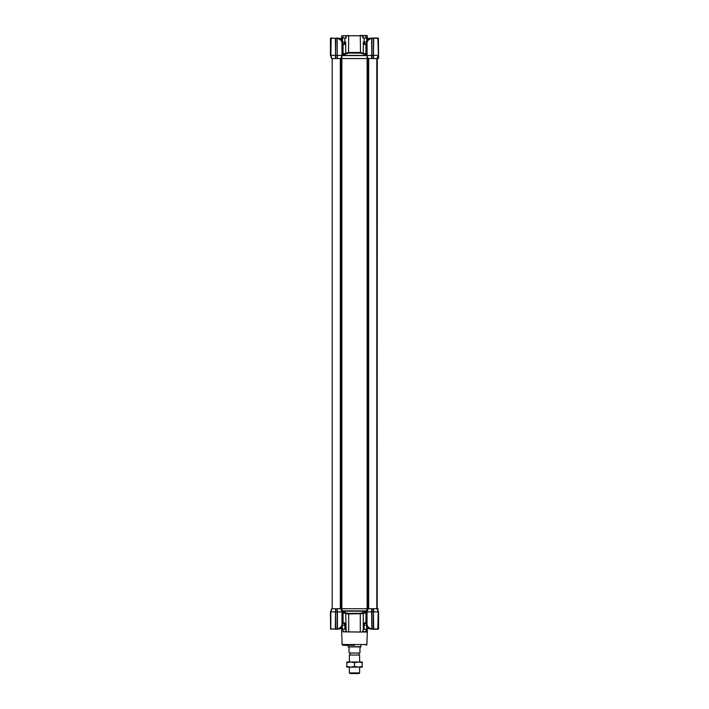 <?xml version="1.0" encoding="UTF-8"?>
<svg xmlns="http://www.w3.org/2000/svg" width="709" height="709" viewBox="0 0 709 709"><rect width="100%" height="100%" fill="white"/><g stroke="black" fill="none" stroke-linecap="round" stroke-linejoin="round"><path stroke-width="1.06" d="M365.8 35.45L362.981 35.716L366.119 35.716L366.057 38.02L365.8 35.45L367.342 35.769L367.342 39.713L366.659 40.546M342.881 629.255L342.996 631.825L360.287 632.065L360.287 613.976L360.5 613.356L366.305 611.273L367.12 608.712L367.129 58.563L371.631 58.563L371.622 55.382L366.42 55.594L365.374 54.496L360.5 53.113L348.5 53.113L341.96 55.399L341.88 58.563L340.825 58.563L341.951 55.382L337.378 55.382L337.369 58.563L367.12 58.563L367.049 42.363M362.981 35.716L342.881 35.769M342.305 42.992L342.341 38.02L346.196 38.02L346.019 35.716L342.881 35.716L342.881 38.02M378.571 54.885L378.571 56.534M378.571 58.235L378.571 55.382L377.285 58.563L378.571 58.235M367.767 40.005L366.659 41.282M337.174 58.563L337.059 38.02L335.561 38.215L335.552 58.563L337.174 58.563L337.165 38.339L337.165 55.435M371.826 58.563L373.448 58.563L373.439 55.355L371.835 55.355L371.826 58.563M373.439 55.506L373.324 58.563L376.984 58.563L378.163 55.382L373.652 55.382L373.448 58.563M377.188 58.563L378.411 55.435L377.826 38.02L373.696 38.02L373.439 55.435M340.905 58.342L341.72 58.563M331.715 58.563L330.837 55.382L335.348 55.382L335.552 58.563L331.715 58.563L330.429 55.382L330.429 38.339L331.174 38.02L330.837 55.382L332.016 58.563L330.429 55.382M367.342 35.769L366.119 35.769M337.165 55.355L335.694 55.382L335.676 58.563M378.509 611.716L377.188 608.712L373.643 608.712L373.652 611.885L378.163 611.885L376.984 608.712L378.509 611.716L377.188 608.712L377.285 58.563L378.571 55.382L378.393 38.215L378.446 55.355M373.306 55.55L371.959 55.355L371.95 58.563M367.014 56.171L368.175 58.563M341.951 55.382L341.951 42.363C342.013 41.042 340.577 39.713 337.652 38.348L337.378 38.339M335.561 55.355L335.694 38.339L330.713 38.126M330.589 55.435L330.589 38.339L335.348 38.339L335.561 55.435M368.795 38.827L367.014 42.123C367.227 40.838 368.671 39.58 371.348 38.348L368.574 39.11L371.578 38.02L371.835 55.435M366.978 55.444L342.022 55.444M362.973 35.45L360.145 35.45M362.804 35.769L362.804 38.02L366.659 38.02L366.695 42.992M371.622 38.339L371.835 55.355L371.817 38.126L378.411 38.339L378.411 55.435M365.374 54.496L365.924 53.875L367.04 54.46L366.659 55.151A0.638 0.629 -157.7 0 1 366.305 55.196M342.695 55.196A0.638 0.629 157.7 0 1 342.341 55.151L341.96 54.46L343.076 53.875L348.713 52.493L360.287 52.493L365.924 53.875L365.924 44.321L367.014 43.524M366.367 43.604L366.58 43.152A0.638 0.461 -144.2 0 0 366.544 43.524L366.881 42.85A3.855 1.214 -178 0 0 367.014 42.673M340.32 39.084L337.652 38.348L340.196 38.827L341.977 42.115M341.986 42.673A3.855 1.214 178 0 0 342.119 42.85L342.456 43.524L341.986 43.524M342.199 43.01A0.638 0.461 -35.8 0 1 342.456 43.524L342.908 43.763M348.855 35.45L346.196 35.769M348.5 53.113L348.713 35.769L360.287 35.769L360.5 53.113M366.198 43.745C365.055 44.188 364.373 43.621 364.142 42.026L366.518 42.026M362.716 53.503L363.256 52.883L363.292 42.026C363.575 44.153 364.453 44.915 365.924 44.321L366.119 44.126M366.925 42.62L366.58 43.152A0.638 0.461 -144.2 0 1 366.801 43.01M331.715 38.02L330.952 38.02L331.715 38.02M330.554 55.355L330.5 38.126M372.828 38.02L374.556 38.02L372.828 38.02M368.68 39.084L371.835 38.215M373.448 38.126L373.306 55.355L373.439 38.339L371.959 38.126M346.284 53.503L345.744 52.883L345.708 42.026C345.425 44.153 344.547 44.915 343.076 44.321L343.076 53.875L343.626 54.496M342.881 44.126L342.633 43.604M343.714 43.905L344.858 42.026C344.68 43.657 343.998 44.233 342.801 43.745M342.075 42.62L343.067 43.878M360.287 632.065L366.074 631.701M365.684 631.825L367.342 632.065L367.342 627.562L366.659 625.923M354.5 645.305L342.908 645.305L354.5 645.305M341.968 611.778L342.544 610.635L341.968 609.908L343.626 611.973L346.284 612.975L345.744 613.595L348.713 613.976L348.713 632.065M367.342 632.065L343.316 631.825M346.284 612.975L348.5 613.356L348.713 613.976L363.256 613.595L363.256 629.255L362.689 631.825M346.311 631.825L342.881 631.568M346.196 631.701L345.744 613.595L343.076 612.594L343.076 622.954L341.986 623.743M343.626 611.973L343.076 612.594L341.951 611.956M342.801 623.53C343.945 623.078 344.627 623.654 344.858 625.249L342.341 625.249L342.341 629.255L345.708 629.255L345.708 625.249L344.858 625.249L344.175 623.61M367.049 611.885L367.014 625.152C367.262 626.446 368.707 627.704 371.348 628.918L371.835 629.255L371.631 608.712L368.175 608.712L367.049 611.885L371.835 611.84L371.95 608.712L371.959 611.894L373.306 611.894L373.324 608.712L371.826 608.712M362.716 612.975L363.256 613.595L365.924 612.594L365.374 611.973M342.633 623.672L343.076 622.954C344.547 622.36 345.425 623.122 345.708 625.249L345.655 624.629M366.668 625.001L367.218 626.207M367.528 626.889L367.342 627.562M366.074 631.506L366.074 629.255L366.057 631.506L362.804 631.701M366.305 611.273A0.638 0.629 157.7 0 1 367.014 611.699M367.04 611.894L365.924 612.594L365.924 622.954C364.453 622.36 363.575 623.122 363.292 625.249L364.142 625.249C364.311 623.663 364.993 623.087 366.198 623.53M341.986 611.699A0.638 0.629 -157.7 0 1 342.695 611.273M343.431 623.326L342.988 623.477M342.482 629.255L342.305 624.283M366.695 624.283L366.659 629.255L364.142 629.255L364.142 625.249L366.518 625.249M367.014 623.743L365.933 623.388M366.996 611.654L367.014 611.761A0.638 0.629 -4.2 0 0 366.287 611.185L342.713 611.185A0.638 0.629 4.2 0 0 341.986 611.77L341.986 625.152L340.205 628.449L337.652 628.918C340.586 627.562 342.013 626.224 341.951 624.913M341.96 611.894L337.378 611.885L337.422 629.246L340.32 628.192M368.175 608.712L341.88 608.712L341.968 609.908M367.023 611.628L366.456 610.635L367.032 609.908M366.092 623.512L365.569 623.326M363.292 625.249L363.292 629.255L364.142 629.255M342.119 624.425L342.42 624.124A0.638 0.461 35.8 0 0 342.456 623.743L342.119 624.425A3.855 1.214 2 0 0 341.986 624.602M342.881 623.149L342.42 624.124A0.638 0.461 35.8 0 1 342.199 624.266M341.951 611.885L340.825 608.712L341.88 608.712L337.369 608.712L337.165 611.84M373.306 611.716L373.324 608.712M340.338 58.563L340.338 608.712L335.676 608.712L335.694 611.894L337.165 611.911L337.369 608.712M331.812 608.712L330.837 611.885L331.715 608.712L335.676 608.712L335.304 629.255L335.552 608.712M366.801 624.266A0.638 0.461 -35.8 0 1 366.544 623.743L367.253 624.868M366.119 623.149L366.367 623.672M367.049 624.913L366.89 624.434M337.378 628.927L337.05 608.712M373.439 611.77L373.696 629.255L377.826 629.255L378.252 611.096M330.429 611.894L331.715 608.712L330.429 611.894L331.715 608.712L330.429 611.894L330.607 629.06L330.429 611.894M335.561 629.06L330.837 628.936L330.837 611.885L335.561 611.84M368.68 628.192L371.348 628.918L368.804 628.449L367.014 625.152M330.5 629.14L335.694 628.936L335.561 611.911M371.835 611.911L371.959 628.936L371.959 611.716M373.439 611.911L373.306 628.936L373.439 611.911M378.571 611.894L378.571 628.936L377.285 629.255L378.491 629.149M371.959 629.149L373.306 628.936L371.622 628.927M337.165 611.911L337.165 628.936L335.694 629.14M336.172 629.255L337.254 629.193M371.578 629.246L372.828 629.255M335.552 629.14L337.041 629.149M340.196 628.449L337.183 629.14M378.411 611.84L378.287 629.14M378.402 629.06L373.439 628.936M369.318 38.463L368.458 38.463L367.962 39.739M370.018 38.206L368.458 38.463M367.138 608.712L368.148 608.712M340.852 608.712L341.862 608.712L341.871 58.563M340.338 608.712L340.825 608.712M340.737 39.376L340.542 38.463L339.682 38.463M340.542 38.463L339.292 38.295M338.982 629.069L339.682 628.803M349.369 672.912L359.631 672.912L358.993 673.55L350.007 673.55L349.369 672.912L349.369 667.134M349.369 661.993L349.369 655.036L359.631 655.036L359.631 661.993M359.631 672.912L359.631 667.134M349.369 655.036L359.631 655.036M348.403 646.909L360.916 646.59L359.959 647.875L359.959 653.007L349.041 653.007L349.041 647.875L348.403 646.909L360.597 646.909M359.215 653.007L349.785 653.007M360.916 645.305L360.916 646.59M348.084 645.305L348.084 646.59M350.104 654.611L350.104 653.326M358.896 654.611L358.896 653.326M359.959 653.007L349.041 653.007M354.5 667.134L350.645 667.134L354.5 666.442L358.355 667.134L354.5 667.134M346.798 662.685L350.645 661.993L354.5 662.685L358.355 661.993L362.202 662.685L362.202 661.993L346.798 661.993L346.798 666.442L350.645 667.134L346.798 667.134L346.798 666.442M362.202 667.134L358.355 667.134L362.202 666.442L362.202 667.134M354.5 662.685L354.5 666.442M362.202 662.685L362.202 666.442M378.252 56.179L378.252 58.563M366.42 55.594L342.58 55.594M337.041 38.126L335.694 38.126M363.168 35.769L363.168 38.02M364.142 38.02L364.142 42.026L363.292 42.026M345.832 38.02L345.832 35.769M345.708 42.026L342.482 42.026L342.482 38.02M344.858 42.026L344.858 38.02M342.908 645.305L342.101 644.525L366.899 644.525L367.324 632.136M345.832 631.506L345.832 629.255M342.943 629.255L342.943 631.506M348.5 613.356L360.5 613.356M345.487 624.017L345.637 624.549M366.074 610.874L342.926 610.874M363.168 631.506L363.168 629.255M344.858 625.249L344.858 629.255M378.446 611.911L378.446 628.936M368.113 58.563L368.113 608.712M377.126 58.563L377.126 608.712M340.887 58.563L340.887 608.712M368.662 58.563L368.662 608.712M366.119 35.716L366.119 38.02M366.783 42.859L366.659 38.02M341.038 39.739L341.561 40.546M337.59 38.029L340.196 38.818M341.658 35.769L341.658 40.759M342.341 42.026L342.217 42.859M343.431 43.949L342.988 43.798M342.101 644.525L341.676 632.136M366.899 644.525L366.092 645.305M341.658 632.065L341.561 626.721M366.119 629.255L366.119 631.568M342.341 625.249L342.217 624.407M366.659 629.255L366.783 624.407M367.04 624.797L366.012 623.477M377.312 608.774L378.252 608.774M371.41 629.246L368.804 628.449M368.458 628.112L368.458 628.803M332.193 58.563L332.193 608.712L332.193 58.563M376.807 58.563L376.807 608.712M340.542 628.112L340.542 628.803"/></g></svg>
